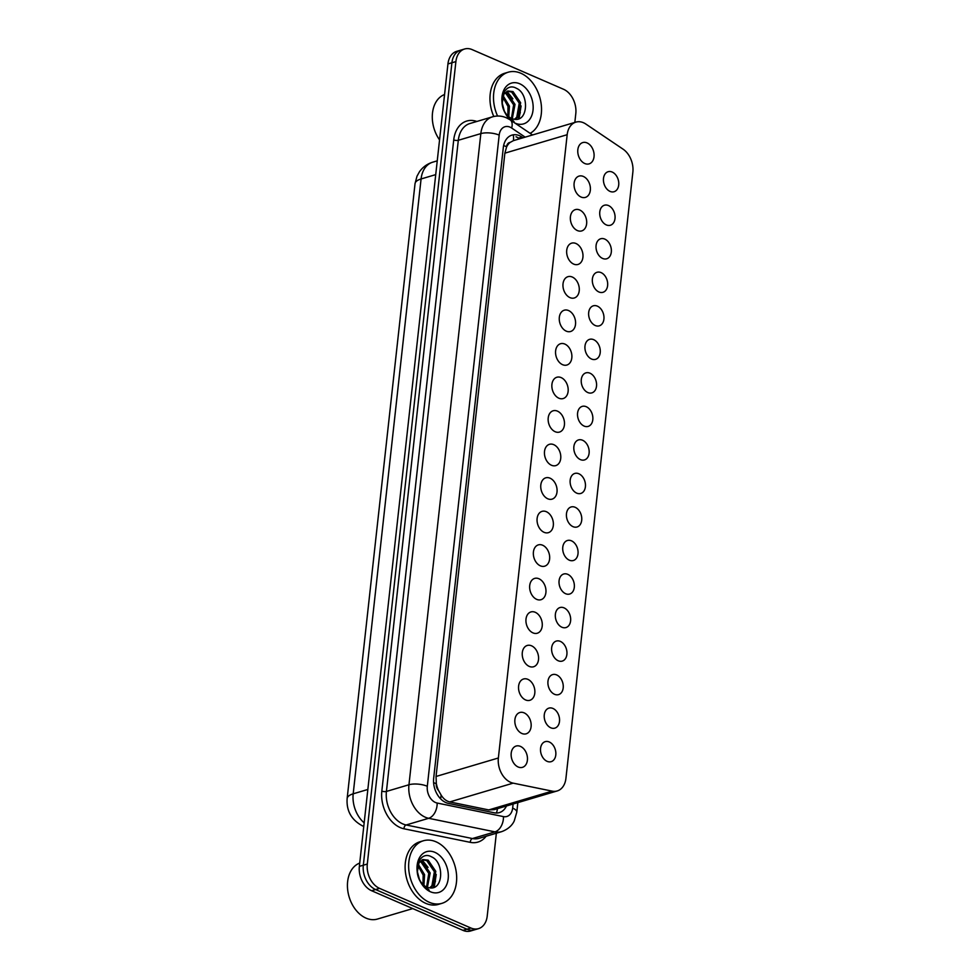 <?xml version="1.0" encoding="UTF-8"?>
<svg xmlns="http://www.w3.org/2000/svg" width="980" height="980" viewBox="0 0 980 980"><rect width="100%" height="100%" fill="white"/><g stroke="black" fill="none" stroke-linecap="round" stroke-linejoin="round"><path stroke-width="1.47" d="M549.253 741.97A10.449 7.399 -106.5 0 1 555.807 752.285A10.449 7.399 -106.5 0 1 551.152 761.668A10.449 7.399 -106.5 0 1 547.11 761.338A10.449 7.399 -106.5 0 1 540.556 751.035A10.449 7.399 -106.5 0 1 545.211 741.652A10.449 7.399 -106.5 0 1 549.253 741.97M552.953 708.454A10.449 7.399 -106.5 0 1 559.507 718.757A10.449 7.399 -106.5 0 1 554.851 728.14A10.449 7.399 -106.5 0 1 550.809 727.809A10.449 7.399 -106.5 0 1 544.255 717.507A10.449 7.399 -106.5 0 1 548.91 708.124A10.449 7.399 -106.5 0 1 552.953 708.454M556.652 674.926A10.449 7.399 -106.5 0 1 563.206 685.228A10.449 7.399 -106.5 0 1 558.551 694.624A10.449 7.399 -106.5 0 1 554.521 694.293A10.449 7.399 -106.5 0 1 547.955 683.979A10.449 7.399 -106.5 0 1 552.622 674.595A10.449 7.399 -106.5 0 1 556.652 674.926M560.352 641.398A10.449 7.399 -106.5 0 1 566.905 651.7A10.449 7.399 -106.5 0 1 562.251 661.096A10.449 7.399 -106.5 0 1 558.22 660.765A10.449 7.399 -106.5 0 1 551.654 650.463A10.449 7.399 -106.5 0 1 556.322 641.067A10.449 7.399 -106.5 0 1 560.352 641.398M564.051 607.87A10.449 7.399 -106.5 0 1 570.617 618.172A10.449 7.399 -106.5 0 1 565.95 627.567A10.449 7.399 -106.5 0 1 561.92 627.237A10.449 7.399 -106.5 0 1 555.366 616.935A10.449 7.399 -106.5 0 1 560.021 607.539A10.449 7.399 -106.5 0 1 564.051 607.87M567.751 574.341A10.449 7.399 -106.5 0 1 574.317 584.656A10.449 7.399 -106.5 0 1 569.662 594.039A10.449 7.399 -106.5 0 1 565.619 593.709A10.449 7.399 -106.5 0 1 559.066 583.406A10.449 7.399 -106.5 0 1 563.721 574.01A10.449 7.399 -106.5 0 1 567.751 574.341M571.463 540.825A10.449 7.399 -106.5 0 1 578.016 551.128A10.449 7.399 -106.5 0 1 573.361 560.511A10.449 7.399 -106.5 0 1 569.319 560.18A10.449 7.399 -106.5 0 1 562.765 549.878A10.449 7.399 -106.5 0 1 567.42 540.495A10.449 7.399 -106.5 0 1 571.463 540.825M575.162 507.297A10.449 7.399 -106.5 0 1 581.716 517.599A10.449 7.399 -106.5 0 1 577.061 526.983A10.449 7.399 -106.5 0 1 573.018 526.664A10.449 7.399 -106.5 0 1 566.465 516.35A10.449 7.399 -106.5 0 1 571.12 506.966A10.449 7.399 -106.5 0 1 575.162 507.297M578.862 473.769A10.449 7.399 -106.5 0 1 585.415 484.071A10.449 7.399 -106.5 0 1 580.76 493.467A10.449 7.399 -106.5 0 1 576.718 493.136A10.449 7.399 -106.5 0 1 570.164 482.822A10.449 7.399 -106.5 0 1 574.819 473.438A10.449 7.399 -106.5 0 1 578.862 473.769M582.561 440.241A10.449 7.399 -106.5 0 1 589.115 450.543A10.449 7.399 -106.5 0 1 584.46 459.939A10.449 7.399 -106.5 0 1 580.43 459.608A10.449 7.399 -106.5 0 1 573.864 449.305A10.449 7.399 -106.5 0 1 578.531 439.91A10.449 7.399 -106.5 0 1 582.561 440.241M586.26 406.712A10.449 7.399 -106.5 0 1 592.814 417.027A10.449 7.399 -106.5 0 1 588.159 426.41A10.449 7.399 -106.5 0 1 584.129 426.079A10.449 7.399 -106.5 0 1 577.575 415.777A10.449 7.399 -106.5 0 1 582.23 406.382A10.449 7.399 -106.5 0 1 586.26 406.712M589.96 373.184A10.449 7.399 -106.5 0 1 596.526 383.499A10.449 7.399 -106.5 0 1 591.859 392.882A10.449 7.399 -106.5 0 1 587.829 392.551A10.449 7.399 -106.5 0 1 581.275 382.249A10.449 7.399 -106.5 0 1 585.93 372.865A10.449 7.399 -106.5 0 1 589.96 373.184M593.672 339.668A10.449 7.399 -106.5 0 1 600.226 349.97A10.449 7.399 -106.5 0 1 595.571 359.354A10.449 7.399 -106.5 0 1 591.528 359.023A10.449 7.399 -106.5 0 1 584.974 348.721A10.449 7.399 -106.5 0 1 589.629 339.337A10.449 7.399 -106.5 0 1 593.672 339.668M597.371 306.14A10.449 7.399 -106.5 0 1 603.925 316.442A10.449 7.399 -106.5 0 1 599.27 325.838A10.449 7.399 -106.5 0 1 595.227 325.507A10.449 7.399 -106.5 0 1 588.674 315.193A10.449 7.399 -106.5 0 1 593.329 305.809A10.449 7.399 -106.5 0 1 597.371 306.14M601.071 272.612A10.449 7.399 -106.5 0 1 607.625 282.914A10.449 7.399 -106.5 0 1 602.97 292.31A10.449 7.399 -106.5 0 1 598.927 291.979A10.449 7.399 -106.5 0 1 592.373 281.677A10.449 7.399 -106.5 0 1 597.028 272.281A10.449 7.399 -106.5 0 1 601.071 272.612M604.77 239.083A10.449 7.399 -106.5 0 1 611.324 249.386A10.449 7.399 -106.5 0 1 606.669 258.781A10.449 7.399 -106.5 0 1 602.627 258.451A10.449 7.399 -106.5 0 1 596.073 248.148A10.449 7.399 -106.5 0 1 600.728 238.753A10.449 7.399 -106.5 0 1 604.77 239.083M608.47 205.555A10.449 7.399 -106.5 0 1 615.024 215.87A10.449 7.399 -106.5 0 1 610.369 225.253A10.449 7.399 -106.5 0 1 606.338 224.922A10.449 7.399 -106.5 0 1 599.772 214.62A10.449 7.399 -106.5 0 1 604.44 205.224A10.449 7.399 -106.5 0 1 608.47 205.555M612.169 172.039A10.449 7.399 -106.5 0 1 618.723 182.341A10.449 7.399 -106.5 0 1 614.068 191.725A10.449 7.399 -106.5 0 1 610.038 191.394A10.449 7.399 -106.5 0 1 603.484 181.092A10.449 7.399 -106.5 0 1 608.139 171.708A10.449 7.399 -106.5 0 1 612.169 172.039M520.441 746.393A11.111 7.865 -106.5 0 1 527.412 757.356A11.111 7.865 -106.5 0 1 522.463 767.34A11.111 7.865 -106.5 0 1 518.163 766.997A11.111 7.865 -106.5 0 1 511.193 756.033A11.111 7.865 -106.5 0 1 516.141 746.037A11.111 7.865 -106.5 0 1 520.441 746.393M524.141 712.864A11.111 7.865 -106.5 0 1 531.111 723.828A11.111 7.865 -106.5 0 1 526.162 733.812A11.111 7.865 -106.5 0 1 521.862 733.469A11.111 7.865 -106.5 0 1 514.892 722.505A11.111 7.865 -106.5 0 1 519.841 712.509A11.111 7.865 -106.5 0 1 524.141 712.864M527.84 679.336A11.111 7.865 -106.5 0 1 534.811 690.3A11.111 7.865 -106.5 0 1 529.862 700.296A11.111 7.865 -106.5 0 1 525.574 699.941A11.111 7.865 -106.5 0 1 518.591 688.977A11.111 7.865 -106.5 0 1 523.553 678.993A11.111 7.865 -106.5 0 1 527.84 679.336M531.54 645.808A11.111 7.865 -106.5 0 1 538.522 656.772A11.111 7.865 -106.5 0 1 533.561 666.768A11.111 7.865 -106.5 0 1 529.274 666.412A11.111 7.865 -106.5 0 1 522.291 655.448A11.111 7.865 -106.5 0 1 527.252 645.465A11.111 7.865 -106.5 0 1 531.54 645.808M535.239 612.292A11.111 7.865 -106.5 0 1 542.222 623.255A11.111 7.865 -106.5 0 1 537.26 633.239A11.111 7.865 -106.5 0 1 532.973 632.884A11.111 7.865 -106.5 0 1 525.99 621.92A11.111 7.865 -106.5 0 1 530.952 611.937A11.111 7.865 -106.5 0 1 535.239 612.292M538.951 578.764A11.111 7.865 -106.5 0 1 545.921 589.727A11.111 7.865 -106.5 0 1 540.972 599.711A11.111 7.865 -106.5 0 1 536.673 599.356A11.111 7.865 -106.5 0 1 529.702 588.404A11.111 7.865 -106.5 0 1 534.651 578.408A11.111 7.865 -106.5 0 1 538.951 578.764M542.651 545.235A11.111 7.865 -106.5 0 1 549.621 556.199A11.111 7.865 -106.5 0 1 544.672 566.183A11.111 7.865 -106.5 0 1 540.372 565.84A11.111 7.865 -106.5 0 1 533.402 554.876A11.111 7.865 -106.5 0 1 538.351 544.88A11.111 7.865 -106.5 0 1 542.651 545.235M546.35 511.707A11.111 7.865 -106.5 0 1 553.32 522.671A11.111 7.865 -106.5 0 1 548.371 532.667A11.111 7.865 -106.5 0 1 544.072 532.312A11.111 7.865 -106.5 0 1 537.101 521.348A11.111 7.865 -106.5 0 1 542.05 511.364A11.111 7.865 -106.5 0 1 546.35 511.707M550.049 478.179A11.111 7.865 -106.5 0 1 557.02 489.143A11.111 7.865 -106.5 0 1 552.071 499.139A11.111 7.865 -106.5 0 1 547.771 498.783A11.111 7.865 -106.5 0 1 540.801 487.82A11.111 7.865 -106.5 0 1 545.75 477.836A11.111 7.865 -106.5 0 1 550.049 478.179M553.749 444.663A11.111 7.865 -106.5 0 1 560.732 455.614A11.111 7.865 -106.5 0 1 555.77 465.61A11.111 7.865 -106.5 0 1 551.483 465.255A11.111 7.865 -106.5 0 1 544.5 454.291A11.111 7.865 -106.5 0 1 549.462 444.308A11.111 7.865 -106.5 0 1 553.749 444.663M557.449 411.135A11.111 7.865 -106.5 0 1 564.431 422.098A11.111 7.865 -106.5 0 1 559.47 432.082A11.111 7.865 -106.5 0 1 555.182 431.727A11.111 7.865 -106.5 0 1 548.2 420.763A11.111 7.865 -106.5 0 1 553.161 410.779A11.111 7.865 -106.5 0 1 557.449 411.135M561.16 377.606A11.111 7.865 -106.5 0 1 568.13 388.57A11.111 7.865 -106.5 0 1 563.169 398.554A11.111 7.865 -106.5 0 1 558.882 398.211A11.111 7.865 -106.5 0 1 551.912 387.247A11.111 7.865 -106.5 0 1 556.861 377.251A11.111 7.865 -106.5 0 1 561.16 377.606M564.86 344.078A11.111 7.865 -106.5 0 1 571.83 355.042A11.111 7.865 -106.5 0 1 566.881 365.026A11.111 7.865 -106.5 0 1 562.581 364.683A11.111 7.865 -106.5 0 1 555.611 353.719A11.111 7.865 -106.5 0 1 560.56 343.723A11.111 7.865 -106.5 0 1 564.86 344.078M568.559 310.55A11.111 7.865 -106.5 0 1 575.529 321.514A11.111 7.865 -106.5 0 1 570.581 331.51A11.111 7.865 -106.5 0 1 566.281 331.154A11.111 7.865 -106.5 0 1 559.311 320.191A11.111 7.865 -106.5 0 1 564.26 310.207A11.111 7.865 -106.5 0 1 568.559 310.55M572.259 277.022A11.111 7.865 -106.5 0 1 579.229 287.985A11.111 7.865 -106.5 0 1 574.28 297.981A11.111 7.865 -106.5 0 1 569.98 297.626A11.111 7.865 -106.5 0 1 563.01 286.662A11.111 7.865 -106.5 0 1 567.959 276.679A11.111 7.865 -106.5 0 1 572.259 277.022M575.958 243.506A11.111 7.865 -106.5 0 1 582.929 254.469A11.111 7.865 -106.5 0 1 577.98 264.453A11.111 7.865 -106.5 0 1 573.68 264.098A11.111 7.865 -106.5 0 1 566.71 253.134A11.111 7.865 -106.5 0 1 571.671 243.15A11.111 7.865 -106.5 0 1 575.958 243.506M579.658 209.977A11.111 7.865 -106.5 0 1 586.64 220.941A11.111 7.865 -106.5 0 1 581.679 230.925A11.111 7.865 -106.5 0 1 577.392 230.57A11.111 7.865 -106.5 0 1 570.409 219.618A11.111 7.865 -106.5 0 1 575.37 209.622A11.111 7.865 -106.5 0 1 579.658 209.977M583.357 176.449A11.111 7.865 -106.5 0 1 590.34 187.413A11.111 7.865 -106.5 0 1 585.379 197.397A11.111 7.865 -106.5 0 1 581.091 197.054A11.111 7.865 -106.5 0 1 574.109 186.09A11.111 7.865 -106.5 0 1 579.07 176.094A11.111 7.865 -106.5 0 1 583.357 176.449M587.069 142.921A11.111 7.865 -106.5 0 1 594.039 153.885A11.111 7.865 -106.5 0 1 589.078 163.881A11.111 7.865 -106.5 0 1 584.791 163.525A11.111 7.865 -106.5 0 1 577.82 152.562A11.111 7.865 -106.5 0 1 582.769 142.578A11.111 7.865 -106.5 0 1 587.069 142.921M585.905 124.093A19.576 13.867 73.5 0 0 583.455 122.733A19.576 13.867 73.5 0 0 575.885 122.12A19.576 13.867 73.5 0 0 567.175 134.701L498.367 757.993A19.576 13.867 73.5 0 0 513.14 783.143L552.157 791.13A19.576 13.867 73.5 0 0 557.216 790.946A19.576 13.867 73.5 0 0 565.926 778.365L632.86 172.149A19.576 13.867 73.5 0 0 623.035 149.144L585.905 124.093M438.562 790.542A19.576 13.867 -106.5 0 1 436.321 783.388L436.284 783.706A6.529 4.618 73.5 0 0 438.562 790.542L441.123 795.062C443.426 798.81 446.304 801.101 449.759 801.934L488.763 809.921L494.165 809.639L557.216 790.946M575.885 122.12L513.434 140.63L510.127 142.419A6.529 4.618 73.5 0 0 506.599 146.731A19.576 7.056 -173.7 0 0 503.622 145.616M506.599 146.731L506.562 147.049A19.576 13.867 -106.5 0 1 510.127 142.419M506.562 147.049L504.872 153.162L436.051 776.466L436.321 783.388M496.358 833.221L487.219 916.067A19.576 13.867 -106.5 0 1 478.497 928.648A19.576 13.867 -106.5 0 1 470.939 928.023L379.566 888.37L375.597 889.558A19.576 13.867 -106.5 0 1 363.323 865.205L451.915 62.757A19.576 13.867 -106.5 0 1 460.625 50.176A19.576 13.867 -106.5 0 0 451.915 62.757L363.323 865.205A19.576 13.867 -106.5 0 0 375.597 889.558L466.958 929.199L375.597 889.558L371.616 890.734A19.576 13.867 -106.5 0 1 359.354 866.381L447.946 63.933A19.576 13.867 -106.5 0 1 456.656 51.352L464.606 49A19.576 13.867 -106.5 0 1 472.176 49.625L563.537 89.266A19.576 13.867 -106.5 0 1 575.799 113.619L574.831 122.427M478.497 928.648L474.528 929.824A19.576 13.867 -106.5 0 1 466.958 929.199A19.576 13.867 -106.5 0 0 474.528 929.824L470.547 931A19.576 13.867 -106.5 0 1 462.989 930.375L371.616 890.734M523.063 137.776L522.022 137.078A19.576 13.867 73.5 0 0 519.572 135.718A19.576 13.867 73.5 0 0 512.001 135.105A19.576 13.867 73.5 0 0 503.291 147.686L433.675 778.255A19.576 13.867 73.5 0 0 448.46 803.404L494.288 812.788A19.576 13.867 73.5 0 0 499.347 812.604A19.576 13.867 73.5 0 0 506.452 805.989M379.566 888.37A19.576 13.867 -106.5 0 1 367.304 864.029L455.896 61.581A19.576 13.867 -106.5 0 1 464.606 49M516.031 136.771A19.576 13.867 -106.5 0 1 518.481 138.119L519.523 138.829M497.583 116.032A32.634 23.116 -106.5 0 1 508.24 72.201A32.634 23.116 -106.5 0 1 520.846 73.243A32.634 23.116 -106.5 0 1 541.021 102.912A32.634 23.116 -106.5 0 1 530.168 133.353M493.785 116.498A32.634 23.116 -106.5 0 1 504.7 73.255L508.24 72.201M439.555 139.895A29.376 20.801 -106.5 0 1 444.565 94.521M514.561 119.266L516.791 117.135L519.241 103.169L511.609 92.01L507.101 91.238M515.211 119.327L518.2 116.718L520.637 102.753L513.018 91.593L507.787 90.993L503.879 94.117L502.25 102.974A14.749 10.449 -106.5 0 0 511.585 118.482A14.749 10.449 -106.5 0 0 513.961 119.168C528.404 122.561 529.347 93.762 516.509 88.359C505.141 81.622 496.958 100.291 505.57 113.606L514.022 121.569C506.979 117.306 503.059 111.108 502.25 102.974M511.45 118.433L513.63 104.836L505.999 93.676L504.602 93.124M512.283 118.752L515.027 104.419L507.407 93.259L505.19 92.512M507.824 115.897L508.02 106.502L502.666 96.873M508.791 116.767L509.416 106.085L503.071 95.685M504.259 110.85L502.274 103.292M510.654 120.185A21.278 15.08 -106.5 0 1 502.532 93.762A21.278 15.08 -106.5 0 1 519.694 83.766A21.278 15.08 -106.5 0 1 533.022 110.226A21.278 15.08 -106.5 0 1 515.333 123.223A21.278 15.08 -106.5 0 1 514.782 122.978M518.334 118.948L520.331 112.516M512.895 98.821L506.88 91.336M519.069 118.678L521.091 105.901M429.326 902.311A32.634 23.116 -106.5 0 1 408.832 870.105A32.634 23.116 -106.5 0 1 423.385 840.767A32.634 23.116 -106.5 0 1 436.002 841.795A32.634 23.116 -106.5 0 1 456.484 874.001A32.634 23.116 -106.5 0 1 441.931 903.34A32.634 23.116 -106.5 0 1 429.326 902.311M441.931 903.34L438.403 904.393A32.634 23.116 -106.5 0 1 425.786 903.364A32.634 23.116 -106.5 0 1 405.304 871.147A32.634 23.116 -106.5 0 1 419.857 841.808L423.385 840.767M412.764 908.583L377.398 919.069A29.376 20.801 -106.5 0 1 366.042 918.138A29.376 20.801 -106.5 0 1 347.68 889.877A29.376 20.801 -106.5 0 1 359.709 863.074M429.718 887.831L431.947 885.687L434.385 871.735L426.766 860.575L422.245 859.791M430.367 887.892L433.344 885.271L435.794 871.318L428.162 860.158L422.944 859.546L419.024 862.67L417.407 871.539A14.749 10.449 -106.5 0 0 426.729 887.047A14.749 10.449 -106.5 0 0 429.118 887.733C443.548 891.114 444.491 862.314 431.666 856.912C420.298 850.175 412.115 868.856 420.726 882.172L429.179 890.122C422.135 885.859 418.203 879.66 417.407 871.539M426.606 886.986L428.774 873.388L421.155 862.229L419.759 861.677M427.427 887.317L430.183 872.972L422.552 861.812L420.334 861.065M422.968 884.45L423.164 875.054L417.823 865.426M423.936 885.32L424.573 874.638L418.227 864.238M419.416 879.415L417.419 871.845M434.838 852.318A21.278 15.08 -106.5 0 1 448.179 878.791A21.278 15.08 -106.5 0 1 430.477 891.788A21.278 15.08 -106.5 0 1 417.149 865.316A21.278 15.08 -106.5 0 1 434.838 852.318M433.479 887.513L435.488 881.069M428.04 867.374L422.025 859.901M434.214 887.243L436.247 874.454M440.584 798.798A19.576 12.924 -78.4 0 0 441.123 795.062M513.373 140.655A19.576 10.474 -56 0 0 513.177 134.836M496.456 813.02A19.576 12.924 -78.4 0 0 497.46 808.659M436.284 783.706A19.576 7.056 -173.7 0 0 433.601 782.689M504.872 153.162L567.175 134.701M488.763 809.921L552.157 791.13M449.759 801.934L513.14 783.143M436.051 776.466L498.367 757.993M363.764 826.446L362.808 826.054C351.502 820.089 346.283 810.913 347.141 798.529A22.846 8.232 6.3 0 1 353.192 793.812A26.105 18.498 73.5 0 0 364.156 822.845M435.72 174.624L421.082 178.96A22.846 8.232 -173.7 0 0 415.03 183.689L416.978 176.253L419.428 171.819C422.735 167.114 427.158 163.905 432.695 162.19A26.105 18.498 73.5 0 0 421.082 178.96L353.192 793.812L367.843 789.464M359.354 866.381L367.304 864.029M447.946 63.933L455.896 61.581M462.989 930.375L470.939 928.023M525.17 137.151L511.683 128.049A13.059 9.249 73.5 0 0 510.041 127.143A13.059 9.249 73.5 0 0 499.188 135.118L427.305 786.279A13.059 9.249 73.5 0 0 435.488 802.51A13.059 9.249 73.5 0 0 437.154 803.037L503.475 816.61A13.059 9.249 73.5 0 0 512.65 808.108L513.104 804.017M503.475 816.61A13.059 8.624 -78.4 0 1 494.974 831.873L428.664 818.3A26.105 18.498 -106.5 0 1 425.32 817.234A26.105 18.498 -106.5 0 1 408.954 784.76L480.837 133.611A26.105 18.498 -106.5 0 1 492.45 116.841L469.922 123.517A26.105 18.498 73.5 0 0 458.309 140.287L386.426 791.436A26.105 18.498 73.5 0 0 402.792 823.911A26.105 18.498 73.5 0 0 406.137 824.976L472.446 838.549A26.105 18.498 73.5 0 0 479.196 838.304L501.723 831.628A26.105 18.498 -106.5 0 1 494.974 831.873L472.446 838.549A3.259 2.156 101.6 0 0 470.327 842.359L404.005 828.786A29.376 20.801 -106.5 0 1 381.833 791.068L453.728 139.907A3.259 1.176 -173.7 0 0 458.309 140.287L480.837 133.611A13.059 4.704 6.3 0 1 499.188 135.118M404.005 828.786A3.259 2.156 101.6 0 1 406.137 824.976L428.664 818.3A13.059 8.624 -78.4 0 0 437.154 803.037M453.728 139.907A29.376 20.801 -106.5 0 1 476.856 121.459M486.129 836.259A29.376 20.801 -106.5 0 1 470.327 842.359M427.305 786.279A13.059 4.704 6.3 0 0 408.954 784.76L386.426 791.436A3.259 1.176 -173.7 0 1 381.833 791.068M512.65 808.108A13.059 4.704 6.3 0 1 516.791 812.163L517.844 802.62M511.683 128.049A13.059 6.983 -56 0 0 510.151 119.842L532.544 134.971M518.481 138.119L522.022 137.078M347.141 798.529L415.03 183.689M432.695 162.19L437.239 160.843M510.151 119.842L506.403 117.796C501.821 115.824 497.166 115.505 492.45 116.841M501.723 831.628C511.119 828.149 513.74 821.951 514.231 820.946L516.791 812.163"/></g></svg>
